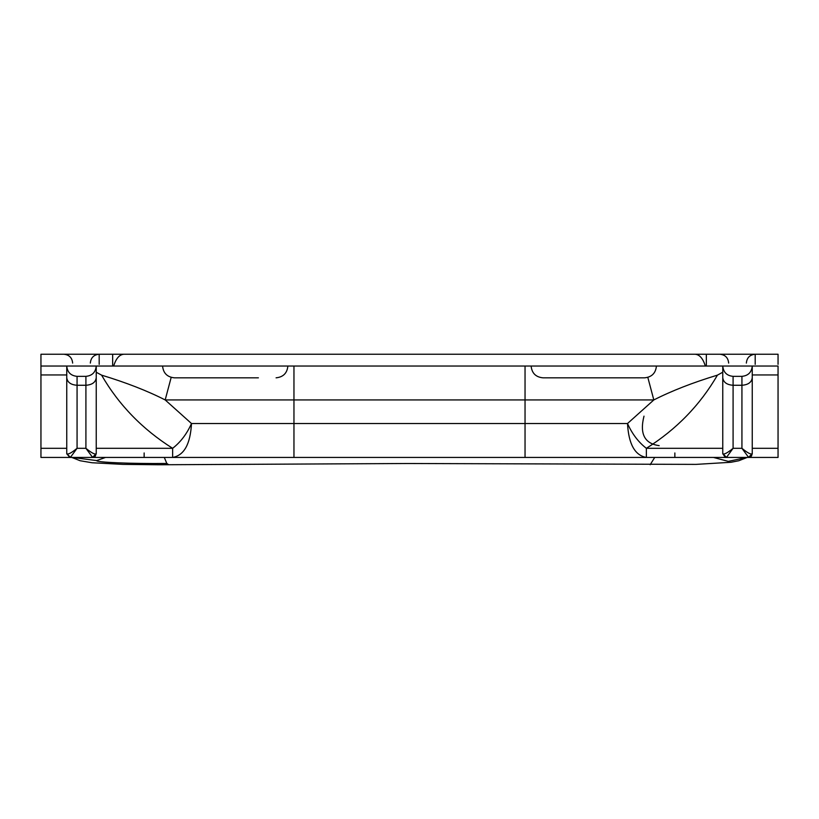 <?xml version="1.0" encoding="UTF-8"?>
<svg xmlns="http://www.w3.org/2000/svg" width="819" height="819" viewBox="0 0 819 819"><rect width="100%" height="100%" fill="white"/><g stroke="black" fill="none" stroke-linecap="round" stroke-linejoin="round"><path stroke-width="1.23" d="M71.785 457.432L80.119 460.728L92.015 462.745L122.799 464.373L158.651 464.762L168.704 464.721L166.82 463.452L164.302 457.432M258.394 377.825L174.488 377.825M656.428 366.032C655.702 373.167 651.77 377.098 644.635 377.825L543.038 377.825M69.687 457.35L66.748 453.654C67.854 454.811 71.294 453.03 77.068 448.31L70.434 457.33L66.748 453.654L66.748 366.032C67.363 372.297 70.803 375.737 77.068 376.351L85.913 376.351L77.068 376.351L77.068 448.31L85.913 448.31C91.667 453.02 95.106 454.801 96.232 453.654L95.239 456.255M66.748 453.859L70.434 457.432L40.95 457.432L40.95 354.238L40.95 366.032L778.05 366.032L778.05 374.948L752.251 374.948M96.232 453.654L92.547 457.33L85.913 448.31L85.913 376.351C92.178 375.737 95.618 372.297 96.232 366.032L96.232 453.654M751.013 456.5L748.566 457.432L92.547 457.432L96.232 453.859M94.769 456.685L93.857 457.186M725.132 457.186L722.767 453.654C723.873 454.811 727.313 453.03 733.087 448.31L741.932 448.31L741.932 376.351L733.087 376.351L741.932 376.351C748.197 375.737 751.637 372.297 752.251 366.032L752.251 453.654L748.566 457.33L741.932 448.31C747.686 453.02 751.125 454.801 752.251 453.654L751.484 455.999M752.251 453.859L748.566 457.33M752.251 377.723C751.637 382.309 748.197 384.817 741.932 385.268L733.087 385.268C726.822 384.817 723.382 382.309 722.767 377.723L722.767 366.032C723.382 372.297 726.822 375.737 733.087 376.351L733.087 448.31L726.453 457.432L722.767 453.859M726.453 457.33L722.767 453.654L722.767 377.723M733.087 376.351C726.822 375.737 723.382 372.297 722.767 366.032L722.767 372.225L717.413 375.143C692.915 382.565 671.723 390.837 653.818 399.938L647.819 377.385M741.932 376.351C748.197 375.737 751.637 372.297 752.251 366.032L752.251 374.774M66.748 366.032C67.363 372.297 70.803 375.737 77.068 376.351M746.355 363.083C746.877 357.708 749.825 354.76 755.2 354.238C749.825 354.76 746.877 357.708 746.355 363.083M728.664 363.083C728.142 357.708 725.194 354.76 719.819 354.238C725.194 354.76 728.142 357.708 728.664 363.083M63.8 354.238C69.175 354.76 72.123 357.708 72.645 363.083C72.123 357.708 69.175 354.76 63.8 354.238M99.181 354.238C93.806 354.76 90.858 357.708 90.336 363.083C90.858 357.708 93.806 354.76 99.181 354.238L99.181 364.342M717.413 375.143C700.153 404.965 676.474 429.351 646.365 448.31L646.365 457.432C634.909 455.415 628.634 444.113 627.508 423.525L653.818 399.938L165.182 399.938C147.256 390.817 126.054 382.555 101.587 375.143L96.232 372.236L96.232 366.032M40.95 456.623L40.95 457.432L293.96 457.432L293.96 423.525L191.492 423.525C190.366 444.113 184.091 455.415 172.635 457.432L172.635 448.31C180.549 442.188 186.834 433.927 191.492 423.525L165.182 399.938L171.181 377.385M525.04 457.432L525.04 423.525L627.508 423.525C632.166 433.927 638.451 442.188 646.365 448.31L722.767 448.31L722.767 453.736M96.232 453.736L96.232 448.31L172.635 448.31C142.526 429.351 118.847 404.965 101.587 375.143M40.95 448.31L66.748 448.31L66.748 453.736M752.251 453.736L752.251 448.31L778.05 448.31L778.05 457.432L748.566 457.432M694.993 354.238C699.395 354.514 702.763 358.2 705.087 365.294M113.913 365.294C116.237 358.2 119.605 354.514 124.007 354.238M644 416.154C639.485 433.804 644.543 443.632 659.172 445.638M144.144 457.432L144.144 452.958M674.856 452.958L674.856 457.432M778.05 364.342L778.05 354.238L40.95 354.238L40.95 366.032M778.05 448.31L778.05 374.948M72.174 457.432L96.673 460.575L105.549 457.432M746.826 457.432L728.286 461.373L713.451 457.432M166.82 463.452C132.115 463.861 95.475 462.366 96.673 460.575M650.184 464.721L654.709 457.432M96.232 377.723C95.618 382.309 92.178 384.817 85.913 385.268L77.068 385.268C70.803 384.817 67.363 382.309 66.748 377.723M755.2 364.342L755.2 354.238M525.04 366.032L525.04 423.525L293.96 423.525L293.96 366.032M66.748 374.948L40.95 374.948M706.347 366.032L706.347 354.238M112.653 366.032L112.653 354.238M747.204 457.432L738.81 460.749L730.998 462.274L696.068 464.383L408.548 463.503L168.714 464.721M162.572 366.032C163.298 373.167 167.23 377.098 174.365 377.825M287.878 366.032C287.152 373.167 283.22 377.098 276.085 377.825M531.121 366.032C531.848 373.167 535.78 377.098 542.915 377.825M712.561 354.238L711.015 354.238"/></g></svg>
